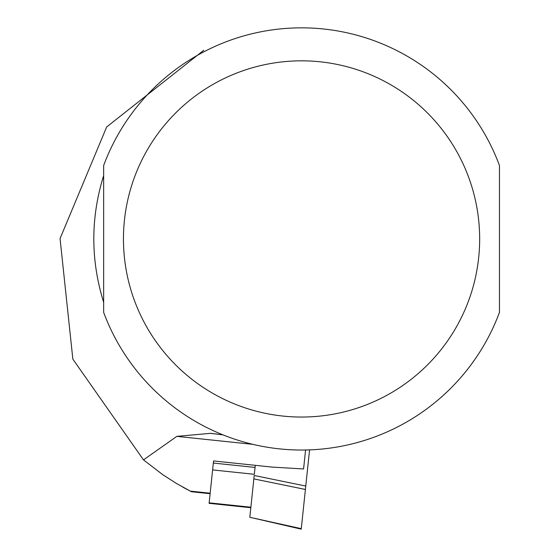 <?xml version="1.0" encoding="UTF-8"?>
<svg xmlns="http://www.w3.org/2000/svg" width="557" height="557" viewBox="0 0 557 557"><rect width="100%" height="100%" fill="white"/><g stroke="black" fill="none" stroke-linecap="round" stroke-linejoin="round"><path stroke-width="0.84" d="M305.577 449.993L303.579 468.966L271.927 467.079L213.554 460.945L209.098 503.326L209.154 502.832L250.873 507.218M203.758 50.283L106.672 126.961L60.059 238.57L72.849 359.133L143.497 459.88L176.847 436.368L210.623 433.325L223.078 434.899M143.497 459.88L162.644 474.585L176.172 483.309L191.476 491.74L182.745 487.103M176.597 483.56L163.215 474.982M103.658 238.939L103.658 312.393A211.089 211.089 0 0 0 499.455 312.393L499.455 165.485A211.089 211.089 0 0 0 103.658 165.485L103.658 238.939M103.658 302.298C90.54 260.056 90.54 217.822 103.658 175.58L103.658 302.298M499.455 302.298L499.455 175.58M255.28 465.332L254.333 474.299L212.607 469.92M309.567 449.875L301.233 529.15L301.288 528.663L249.815 517.279L254.208 475.49L305.765 486.059M176.847 436.368L253.003 444.368M190.25 491.114L210.163 493.21M103.658 312.393A211.089 211.089 0 0 0 499.455 312.393M123.452 238.939A178.108 178.108 0 0 0 390.61 393.186A178.108 178.108 0 0 0 390.61 84.692A178.108 178.108 0 0 0 123.452 238.939M255.057 467.434L213.331 463.055M305.403 489.464L253.853 478.902M191.476 491.74L210.107 493.697M210.616 433.402L216.61 434.028M209.098 503.326L250.824 507.712M249.815 517.279L301.233 529.15"/></g></svg>
